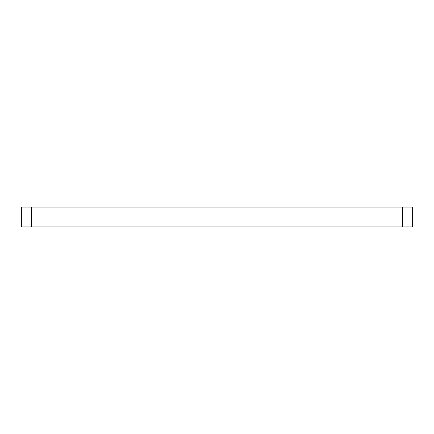 <?xml version="1.0" encoding="UTF-8"?>
<svg xmlns="http://www.w3.org/2000/svg" width="434" height="434" viewBox="0 0 434 434"><rect width="100%" height="100%" fill="white"/><g stroke="black" fill="none" stroke-linecap="round" stroke-linejoin="round"><path stroke-width="0.65" d="M402.405 226.895L412.3 226.895L412.3 207.105L402.405 207.105L402.405 226.895L31.595 226.895L31.595 207.105L21.7 207.105L21.7 226.895L31.595 226.895M21.7 226.895L21.7 207.105M31.595 207.105L402.405 207.105"/></g></svg>
